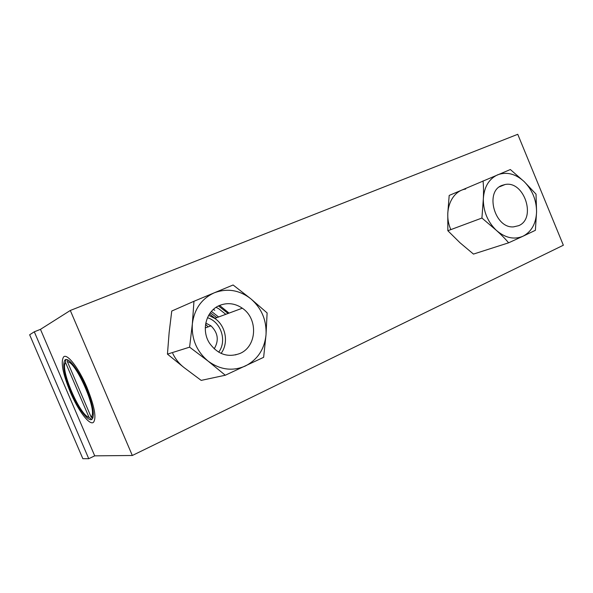 <?xml version="1.0" encoding="UTF-8"?>
<svg xmlns="http://www.w3.org/2000/svg" width="593" height="593" viewBox="0 0 593 593"><rect width="100%" height="100%" fill="white"/><g stroke="black" fill="none" stroke-linecap="round" stroke-linejoin="round"><path stroke-width="0.89" d="M70.3 310.473L132.321 455.491L563.35 245.228L517.756 134.3L70.3 310.473L40.465 329.352L34.298 331.798L29.65 334.778L82.85 458.693L88.75 458.7L34.298 331.798M132.321 455.491L94.717 455.847L88.75 458.7M40.465 329.352L94.717 455.847M86.052 387.503C78.699 370.069 68.254 356.667 65 359.958C62.154 364.354 64.155 374.961 70.997 391.773C78.083 408.57 88.498 422.461 92.019 419.273C94.932 415.233 92.945 404.641 86.052 387.503M225.807 314.312L218.728 308.738L216.082 307.337M218.595 316.988L211.442 311.407M450.739 229.402C443.067 211.938 450.984 191.242 465.69 189.019M219.595 305.447L229.068 313.111M235.91 354.518L235.74 354.911M193.963 301.281L214.325 292.794C201.657 298.598 194.326 308.96 192.347 323.897C191.435 339.055 196.698 351.464 208.136 361.137L189.604 347.157L192.347 323.897L193.963 301.281L171.755 311.043L169.131 332.666L167.448 354.132L183.912 367.475C179.153 363.731 175.424 359.061 172.748 353.465M70.27 391.98C62.717 373.449 60.508 361.745 63.644 356.86C67.224 353.228 78.758 367.986 86.882 387.266C94.495 406.198 96.689 417.887 93.464 422.327C89.565 425.841 78.068 410.482 70.27 391.98M210.345 312.756L216.838 317.633M205.786 323.066L211.004 325.868C218.068 332.821 219.136 340.486 214.199 348.854M207.454 317.737C221.026 321.769 227.26 340.871 218.684 352.175M208.662 315.32L214.785 318.397C225.829 325.779 228.942 342.917 221.085 353.413M219.662 305.417C227.519 302.386 235.073 303.312 242.329 308.204C258.303 318.671 257.036 346.431 239.98 353.465C227.831 357.898 217.646 354.421 209.425 343.036C200.908 329.893 206.32 310.584 219.662 305.417M214.325 292.794C227.289 288.005 239.461 290.007 250.824 298.805L267.109 312.926L266.02 334.823C266.702 320.294 261.639 308.286 250.824 298.805L233.101 284.988L214.325 292.794M225.288 375.236L263.633 357.32L266.02 334.823C264.471 349.284 257.562 359.684 245.294 366.037C232.515 371.485 220.129 369.847 208.136 361.137L225.288 375.236L201.183 380.387L183.912 367.475M228.105 313.467L218.483 305.958M215.074 318.293L209.47 314.001M205.771 327.721L205.297 327.18M189.604 347.157L167.448 354.132M502.026 185.387L505.147 184.497C524.227 180.509 536.709 218.535 518.638 225.681L513.612 226.86C494.755 228.698 484.422 191.524 502.026 185.387M483.043 180.902C483.577 186.046 483.666 192.095 483.317 199.055C483.332 211.338 487.616 221.723 496.185 230.203L481.924 218.039L483.317 199.055C484.081 187.003 488.862 178.916 497.668 174.802C506.741 171.533 515.554 173.779 524.108 181.554L536.02 194.141L536.576 211.842C536.457 199.974 532.299 189.879 524.108 181.554L510.351 169.531L449.19 195.431L447.782 213.302L447.848 230.729L459.968 242.73L473.473 254.086L508.609 242.819C505.436 238.979 501.293 234.769 496.185 230.203C505.11 237.949 514.049 239.957 522.989 236.229L508.609 242.819M536.576 211.842C536.057 223.598 531.528 231.722 522.989 236.229L535.383 230.306L536.576 211.842M481.924 218.039L447.848 230.729M91.789 419.429L89.046 417.39L65.534 362.538L65.89 359.566M65.534 362.538C59.752 368.72 79.825 415.523 89.046 417.39M91.589 416.456L91.129 417.049L67.432 361.745C75.771 361.33 97.17 409.778 91.589 416.456L93.071 417.442M91.129 417.049L92.775 418.273M67.654 359.884L67.432 361.745M214.792 310.28L213.406 309.405M65.956 359.551L65 359.958M211.004 325.868L205.282 327.892M242.329 308.204L214.785 318.397M205.571 324.341L208.121 326.884M505.147 184.497L499.491 186.817"/></g></svg>
